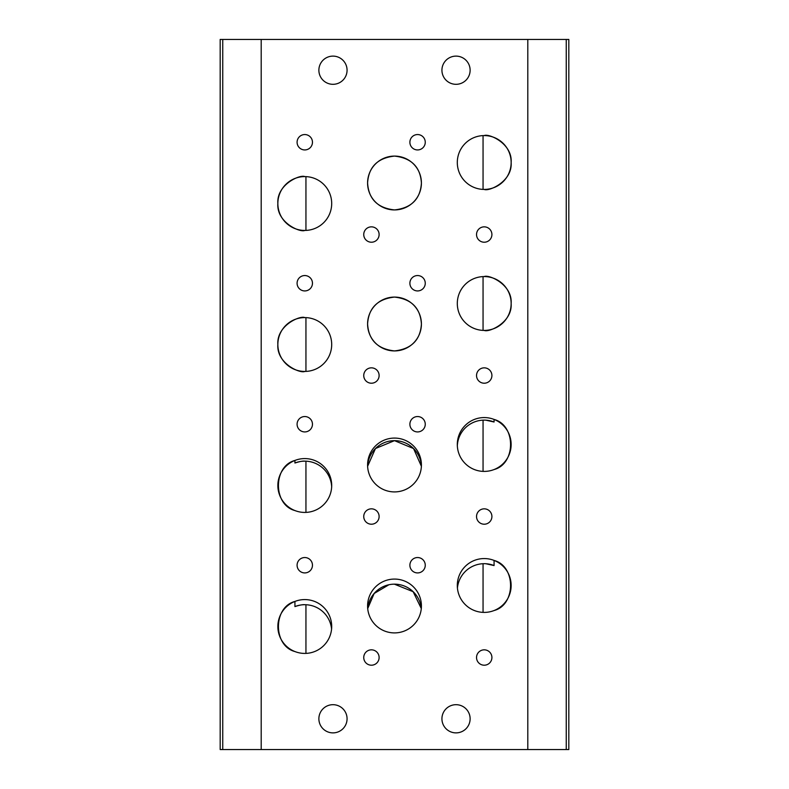 <?xml version="1.0" encoding="UTF-8"?>
<svg xmlns="http://www.w3.org/2000/svg" width="789" height="789" viewBox="0 0 789 789"><rect width="100%" height="100%" fill="white"/><g stroke="black" fill="none" stroke-linecap="round" stroke-linejoin="round"><path stroke-width="1.18" d="M394.5 584.205L413.15 591.711L421.296 608.556A26.915 26.915 0 0 0 367.704 608.556L374.164 593.486L388.79 584.817M394.5 440.647A26.915 26.915 0 0 0 367.615 466.279L375.465 448.527L394.5 440.647L413.544 448.546L421.385 466.279A26.915 26.915 0 0 0 394.5 440.647M304.781 604.709A26.915 26.915 0 0 0 294.928 606.573C299.613 605.084 302.887 604.463 304.781 604.709A26.915 26.915 0 0 1 331.567 629.06M485.856 563.74L494.072 565.555A26.915 26.915 0 0 0 457.433 588.052M304.781 461.151A26.915 26.915 0 0 0 294.928 463.015C299.613 461.526 302.887 460.904 304.781 461.151A26.915 26.915 0 0 1 331.666 486.783M485.856 420.182L494.072 421.997A26.915 26.915 0 0 0 457.334 445.775M484.219 649.83A7.693 7.693 0 0 0 476.536 657.523A7.693 7.693 0 0 0 484.219 665.206A7.693 7.693 0 0 0 491.912 657.523A7.693 7.693 0 0 0 484.219 649.83M371.432 649.83A7.693 7.693 0 0 0 363.739 657.523A7.693 7.693 0 0 0 371.432 665.206A7.693 7.693 0 0 0 379.114 657.523A7.693 7.693 0 0 0 371.432 649.83M417.568 557.537A7.693 7.693 0 0 0 409.885 565.23A7.693 7.693 0 0 0 417.568 572.922A7.693 7.693 0 0 0 425.261 565.23A7.693 7.693 0 0 0 417.568 557.537M304.781 557.537A7.693 7.693 0 0 0 297.088 565.23A7.693 7.693 0 0 0 304.781 572.922A7.693 7.693 0 0 0 312.464 565.23A7.693 7.693 0 0 0 304.781 557.537M294.928 651.556C272.935 645.826 272.955 607.135 294.928 601.445L294.928 606.573M304.781 599.581A26.915 26.915 0 0 0 277.856 626.496A26.915 26.915 0 0 0 304.781 653.42A26.915 26.915 0 0 0 331.696 626.496A26.915 26.915 0 0 0 304.781 599.581M484.219 558.563A26.915 26.915 0 0 0 457.304 585.487A26.915 26.915 0 0 0 484.219 612.402A26.915 26.915 0 0 0 511.144 585.487A26.915 26.915 0 0 0 484.219 558.563M394.5 579.077A26.915 26.915 0 0 0 367.585 605.991A26.915 26.915 0 0 0 394.5 632.906A26.915 26.915 0 0 0 421.415 605.991A26.915 26.915 0 0 0 394.5 579.077M484.219 508.836A7.693 7.693 0 0 0 476.536 516.529A7.693 7.693 0 0 0 484.219 524.212A7.693 7.693 0 0 0 491.912 516.529A7.693 7.693 0 0 0 484.219 508.836M371.432 508.836A7.693 7.693 0 0 0 363.739 516.529A7.693 7.693 0 0 0 371.432 524.212A7.693 7.693 0 0 0 379.114 516.529A7.693 7.693 0 0 0 371.432 508.836M417.568 416.543A7.693 7.693 0 0 0 409.885 424.235A7.693 7.693 0 0 0 417.568 431.928A7.693 7.693 0 0 0 425.261 424.235A7.693 7.693 0 0 0 417.568 416.543M304.781 416.543A7.693 7.693 0 0 0 297.088 424.235A7.693 7.693 0 0 0 304.781 431.928A7.693 7.693 0 0 0 312.464 424.235A7.693 7.693 0 0 0 304.781 416.543M294.928 510.562C272.935 504.832 272.955 466.141 294.928 460.451L294.928 463.015M304.781 458.587A26.915 26.915 0 0 0 277.856 485.501A26.915 26.915 0 0 0 304.781 512.426A26.915 26.915 0 0 0 331.696 485.501A26.915 26.915 0 0 0 304.781 458.587M484.219 417.568A26.915 26.915 0 0 0 457.304 444.493A26.915 26.915 0 0 0 484.219 471.408A26.915 26.915 0 0 0 511.144 444.493A26.915 26.915 0 0 0 484.219 417.568M394.5 438.082A26.915 26.915 0 0 0 367.585 464.997A26.915 26.915 0 0 0 394.5 491.912A26.915 26.915 0 0 0 421.415 464.997A26.915 26.915 0 0 0 394.5 438.082M484.219 367.842A7.693 7.693 0 0 0 476.536 375.534A7.693 7.693 0 0 0 484.219 383.217A7.693 7.693 0 0 0 491.912 375.534A7.693 7.693 0 0 0 484.219 367.842M371.432 367.842A7.693 7.693 0 0 0 363.739 375.534A7.693 7.693 0 0 0 371.432 383.217A7.693 7.693 0 0 0 379.114 375.534A7.693 7.693 0 0 0 371.432 367.842M417.568 275.548A7.693 7.693 0 0 0 409.885 283.241A7.693 7.693 0 0 0 417.568 290.934A7.693 7.693 0 0 0 425.261 283.241A7.693 7.693 0 0 0 417.568 275.548M304.781 275.548A7.693 7.693 0 0 0 297.088 283.241A7.693 7.693 0 0 0 304.781 290.934A7.693 7.693 0 0 0 312.464 283.241A7.693 7.693 0 0 0 304.781 275.548M304.781 317.592A26.915 26.915 0 0 0 277.856 344.507A26.915 26.915 0 0 0 304.781 371.432C300.224 373.769 276.436 363.522 277.856 344.477C276.485 325.502 300.175 315.265 304.781 317.592A26.915 26.915 0 0 1 331.696 344.507A26.915 26.915 0 0 1 304.781 371.432M483.055 276.604A26.915 26.915 0 0 0 457.304 303.499A26.915 26.915 0 0 0 483.055 330.384L483.055 276.604M484.219 276.574A26.915 26.915 0 0 0 457.304 303.499A26.915 26.915 0 0 0 484.219 330.413A26.915 26.915 0 0 0 511.144 303.499A26.915 26.915 0 0 0 484.219 276.574C488.776 274.237 512.564 284.484 511.144 303.528C512.515 322.504 488.825 332.741 484.219 330.413M394.5 297.088A26.915 26.915 0 0 0 367.585 324.003A26.915 26.915 0 0 0 394.5 350.918C377.566 349.034 368.591 340.029 367.585 323.904C368.66 307.907 377.635 298.972 394.5 297.088C411.434 298.982 420.409 307.976 421.415 324.082C420.35 340.079 411.375 349.034 394.5 350.918A26.915 26.915 0 0 0 421.415 324.003A26.915 26.915 0 0 0 394.5 297.088M484.219 226.847A7.693 7.693 0 0 0 476.536 234.54A7.693 7.693 0 0 0 484.219 242.223A7.693 7.693 0 0 0 491.912 234.54A7.693 7.693 0 0 0 484.219 226.847M371.432 226.847A7.693 7.693 0 0 0 363.739 234.54A7.693 7.693 0 0 0 371.432 242.223A7.693 7.693 0 0 0 379.114 234.54A7.693 7.693 0 0 0 371.432 226.847M417.568 134.554A7.693 7.693 0 0 0 409.885 142.247A7.693 7.693 0 0 0 417.568 149.94A7.693 7.693 0 0 0 425.261 142.247A7.693 7.693 0 0 0 417.568 134.554M304.781 134.554A7.693 7.693 0 0 0 297.088 142.247A7.693 7.693 0 0 0 304.781 149.94A7.693 7.693 0 0 0 312.464 142.247A7.693 7.693 0 0 0 304.781 134.554M304.781 176.598A26.915 26.915 0 0 0 277.856 203.513A26.915 26.915 0 0 0 304.781 230.437C300.224 232.775 276.436 222.528 277.856 203.483C276.485 184.508 300.175 174.261 304.781 176.598A26.915 26.915 0 0 1 331.696 203.513A26.915 26.915 0 0 1 304.781 230.437M484.219 135.58A26.915 26.915 0 0 0 457.304 162.504A26.915 26.915 0 0 0 484.219 189.419A26.915 26.915 0 0 0 511.144 162.504A26.915 26.915 0 0 0 484.219 135.58C488.776 133.242 512.564 143.49 511.144 162.534C512.515 181.509 488.825 191.747 484.219 189.419M394.5 156.094A26.915 26.915 0 0 0 367.585 183.009A26.915 26.915 0 0 0 394.5 209.923C377.566 208.04 368.591 199.035 367.585 182.91C368.66 166.913 377.635 157.968 394.5 156.094C411.434 157.987 420.409 166.982 421.415 183.078C420.35 199.084 411.375 208.04 394.5 209.923A26.915 26.915 0 0 0 421.415 183.009A26.915 26.915 0 0 0 394.5 156.094M456.022 704.685A14.103 14.103 0 0 0 441.929 718.789A14.103 14.103 0 0 0 456.022 732.882A14.103 14.103 0 0 0 470.126 718.789A14.103 14.103 0 0 0 456.022 704.685M332.978 704.685A14.103 14.103 0 0 0 318.874 718.789A14.103 14.103 0 0 0 332.978 732.882A14.103 14.103 0 0 0 347.071 718.789A14.103 14.103 0 0 0 332.978 704.685M456.022 56.118A14.103 14.103 0 0 0 441.929 70.211A14.103 14.103 0 0 0 456.022 84.315A14.103 14.103 0 0 0 470.126 70.211A14.103 14.103 0 0 0 456.022 56.118M332.978 56.118A14.103 14.103 0 0 0 318.874 70.211A14.103 14.103 0 0 0 332.978 84.315A14.103 14.103 0 0 0 347.071 70.211A14.103 14.103 0 0 0 332.978 56.118M305.945 512.396L305.945 461.18M305.945 230.408L305.945 176.628M305.945 371.402L305.945 317.622M305.945 653.391L305.945 604.739M494.072 469.544C516.045 463.853 516.065 425.163 494.072 419.442L494.072 421.997M483.055 420.162L483.055 471.378M483.055 135.609L483.055 189.39M494.072 610.538C516.045 604.847 516.065 566.157 494.072 560.437L494.072 565.555M483.055 563.721L483.055 612.372M568.82 749.55L220.18 749.55L220.18 39.45L568.82 39.45L568.82 749.55M527.802 749.55L527.802 39.45M261.198 749.55L261.198 39.45M220.18 749.55L220.18 39.45L220.18 749.55M566.255 749.55L566.255 39.45M222.745 749.55L222.745 39.45"/></g></svg>
